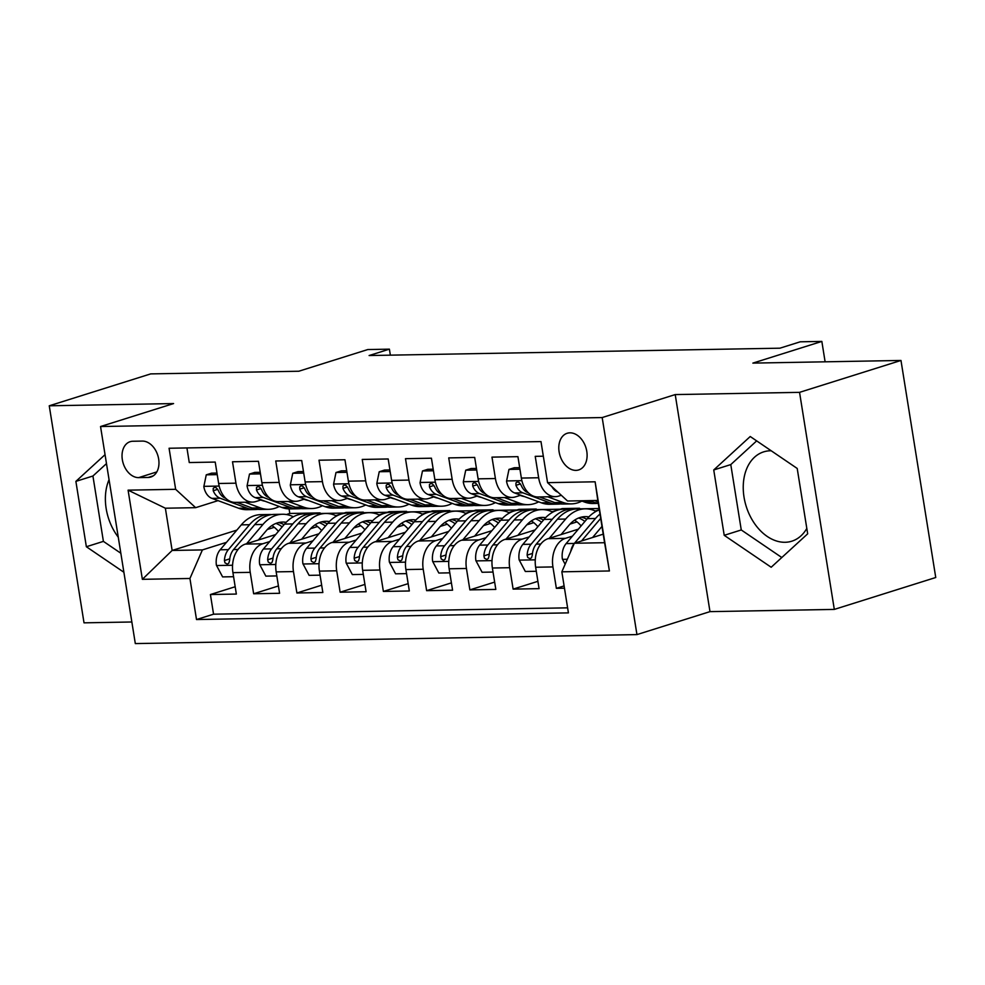 <?xml version="1.0" encoding="UTF-8"?>
<svg xmlns="http://www.w3.org/2000/svg" width="985" height="985" viewBox="0 0 985 985"><rect width="100%" height="100%" fill="white"/><g stroke="black" fill="none" stroke-linecap="round" stroke-linejoin="round"><path stroke-width="1.48" d="M771.193 450.773A46.824 33.047 -107.5 0 0 770.43 450.773A46.824 33.047 -107.5 0 0 763.707 451.856A46.824 33.047 -107.5 0 0 744.955 501.821A46.824 33.047 -107.5 0 0 785.082 542.279A46.824 33.047 -107.5 0 0 791.805 541.196A46.824 33.047 -107.5 0 0 806.813 528.416M569.933 432.834A19.207 13.556 -107.5 0 0 567.175 433.277A19.207 13.556 -107.5 0 0 559.492 453.777A19.207 13.556 -107.5 0 0 575.954 470.374A19.207 13.556 -107.5 0 0 578.712 469.931A19.207 13.556 -107.5 0 0 586.407 449.431A19.207 13.556 -107.5 0 0 569.933 432.834M118.274 537.182A46.824 33.047 72.5 0 1 109.052 479.658M834.307 609.407L935.75 577.505L900.979 360.461L799.549 392.35L675.217 394.579L602.18 417.554L636.95 634.599L709.988 611.636L834.307 609.407L799.549 392.35M602.18 417.554L100.544 426.53L135.314 643.587L636.95 634.599M100.544 426.53L173.582 403.567L49.25 405.795L84.02 622.84L131.855 621.991M49.25 405.795L150.693 373.894L298.8 371.234L367.774 349.552L389.395 349.158L369.116 355.536L779.935 348.185L800.226 341.807L821.847 341.413L752.872 363.108L900.979 360.461M543.326 456.203L535.224 456.35L538.647 477.762L521.361 478.07A24.022 16.659 89 0 0 538.019 496.969L555.318 496.662A24.022 16.659 -91 0 1 538.647 477.762M521.361 478.07L517.925 456.658L491.983 457.126L495.406 478.538L478.107 478.845A24.022 16.659 89 0 0 494.765 497.745L512.065 497.437A24.022 16.659 -91 0 1 495.406 478.538M478.107 478.845L474.684 457.434L448.729 457.89L452.164 479.301L434.865 479.621A24.022 16.659 89 0 0 451.524 498.521L468.823 498.213A24.022 16.659 -91 0 1 452.164 479.301M434.865 479.621L431.43 458.21L405.488 458.665L408.923 480.077L391.624 480.397A24.022 16.659 89 0 0 408.283 499.296L425.582 498.989A24.022 16.659 -91 0 1 408.923 480.077M391.624 480.397L388.188 458.973L362.246 459.441L365.669 480.852L348.382 481.16A24.022 16.659 89 0 0 365.041 500.072L382.328 499.764A24.022 16.659 -91 0 1 365.669 480.852M348.382 481.16L344.947 459.749L319.005 460.217L322.427 481.628L305.128 481.936A24.022 16.659 89 0 0 321.787 500.848L339.086 500.54A24.022 16.659 -91 0 1 322.427 481.628M305.128 481.936L301.705 460.524L275.751 460.992L279.186 482.404L261.887 482.712A24.022 16.659 89 0 0 278.546 501.624L295.845 501.316A24.022 16.659 -91 0 1 279.186 482.404M261.887 482.712L258.452 461.3L232.509 461.768L235.944 483.179A24.022 16.659 89 0 0 252.603 502.091A24.022 16.659 89 0 0 255.928 501.537L261.271 499.863M275.652 534.572L245.4 544.089A24.022 16.659 89 0 0 232.928 572.654L236.351 594.066L210.408 594.534L235.181 586.74M269.718 541.565L262.687 543.782A24.022 16.659 89 0 0 250.227 572.347L253.65 593.758L278.423 585.964M253.65 593.758L279.592 593.29L276.169 571.879A24.022 16.659 89 0 1 288.642 543.314L318.906 533.796M362.148 533.02L331.883 542.538A24.022 16.659 89 0 0 319.411 571.103L322.846 592.514L296.891 592.982L321.664 585.188M405.389 532.245L375.125 541.762A24.022 16.659 89 0 0 362.652 570.327L366.088 591.739L340.145 592.207L364.918 584.413M448.643 531.469L418.379 540.987A24.022 16.659 89 0 0 405.906 569.564L409.329 590.975L383.387 591.431L408.159 583.649M491.884 530.693L461.62 540.211A24.022 16.659 89 0 0 449.148 568.788L452.583 590.2L426.628 590.655L451.401 582.874M535.126 529.918L504.862 539.435A24.022 16.659 89 0 0 492.389 568.013L495.824 589.424L469.87 589.88L494.655 582.098M578.367 529.154L548.103 538.672A24.022 16.659 89 0 0 535.643 567.237L539.066 588.648L513.123 589.116L537.896 581.322M555.318 496.662A24.022 16.659 -91 0 0 558.643 496.12L561.302 495.283M512.065 497.437A24.022 16.659 -91 0 0 515.401 496.896L520.745 495.209M468.823 498.213A24.022 16.659 -91 0 0 472.147 497.671L477.503 495.984M425.582 498.989A24.022 16.659 -91 0 0 428.906 498.447L434.25 496.76M382.328 499.764A24.022 16.659 -91 0 0 385.664 499.223L391.008 497.536M339.086 500.54A24.022 16.659 -91 0 0 342.423 499.986L347.767 498.312M295.845 501.316A24.022 16.659 -91 0 0 299.169 500.762L304.525 499.087M138.651 477.627L148.169 477.454A18.616 13.137 -107.5 0 0 150.84 477.023A18.616 13.137 -107.5 0 0 158.29 457.163A18.616 13.137 -107.5 0 0 142.345 441.083L132.827 441.255A18.616 13.137 -107.5 0 0 130.155 441.686A18.616 13.137 -107.5 0 0 122.706 461.534A18.616 13.137 -107.5 0 0 138.651 477.627L156.824 471.913M603.214 534.165L574.317 543.252L604.581 542.71L597.821 500.466L567.545 501.008L547.562 482.65L540.987 441.588L169.075 448.249L175.65 489.311L195.646 507.669L218.03 500.639M547.562 482.65L595.125 481.8L609.407 570.968L561.844 571.817L568.419 612.879L196.507 619.54L189.933 578.478L142.369 579.328L128.087 490.161L175.65 489.311M572.433 536.148L565.402 538.352L548.103 538.672M599.299 509.737L595.297 511.006M577.013 521.878L570.032 524.082M529.191 536.923L522.161 539.127L504.862 539.435M579.352 508.937L579.537 508.26L562.25 508.568L552.043 511.781M579.537 508.26L577.272 508.974M533.759 522.653L526.79 524.845M485.95 537.699L478.919 539.903L461.62 540.211M536.111 509.713L536.296 509.036L518.996 509.344L508.802 512.557M536.296 509.036L534.03 509.75M490.518 523.429L483.549 525.621M442.696 538.475L435.678 540.679L418.379 540.987M492.857 510.489L493.054 509.811L475.755 510.119L465.56 513.32M493.054 509.811L490.789 510.525M447.276 524.205L440.295 526.396M399.454 539.238L392.424 541.454L375.125 541.762M449.616 511.264L449.813 510.587L432.513 510.895L422.319 514.096M449.813 510.587L447.535 511.301M404.022 524.98L397.053 527.172M356.213 540.014L349.183 542.23L331.883 542.538M406.374 512.04L406.559 511.363L389.26 511.671L379.065 514.872M406.559 511.363L404.293 512.077M360.781 525.756L353.812 527.948M312.959 540.79L305.941 543.006L288.642 543.314M335.823 515.648L346.018 512.446L363.317 512.138L361.052 512.853M317.539 526.532L310.57 528.723M210.408 594.534L213.56 614.184L567.606 607.843M565.402 538.352A24.022 16.659 -91 0 0 552.93 566.929L556.365 588.34L564.467 588.193M513.123 589.116L509.688 567.705A24.022 16.659 -91 0 1 522.161 539.127M469.87 589.88L466.447 568.468A24.022 16.659 -91 0 1 478.919 539.903M426.628 590.655L423.205 569.244A24.022 16.659 -91 0 1 435.678 540.679M383.387 591.431L379.951 570.019A24.022 16.659 -91 0 1 392.424 541.454M340.145 592.207L336.71 570.795A24.022 16.659 -91 0 1 349.183 542.23M296.891 592.982L293.468 571.571A24.022 16.659 -91 0 1 305.941 543.006M186.928 447.929L189.268 462.544L215.21 462.076L218.645 483.487A24.022 16.659 89 0 0 235.304 502.399L252.603 502.091M195.646 507.669L165.369 508.211L172.141 550.455L202.405 549.913L189.933 578.478M289.073 508.913L289.799 513.456L286.376 514.527M236.868 530.102L172.141 550.455L142.369 579.328M289.799 513.456L320.076 512.902L317.798 513.616M274.298 527.307L267.317 529.499M226.476 542.341L202.405 549.913M825.11 361.815L821.847 341.413M390.356 355.166L389.395 349.158M319.879 513.579L320.076 512.902M320.162 513.493L344.036 513.062M363.12 512.816L363.317 512.138M363.416 512.717L387.277 512.298M406.657 511.941L430.531 511.523M449.899 511.166L473.773 510.747M493.153 510.402L517.014 509.971M536.394 509.627L560.256 509.196M579.636 508.851L599.102 508.494M213.56 614.184L196.507 619.54M556.365 588.34L564.097 585.903M561.844 571.817L574.317 543.252M165.369 508.211L128.087 490.161M595.125 481.8L597.821 500.466M609.407 570.968L604.581 542.71M105.05 454.664L75.882 481.369L86.36 546.737L123.888 572.26M675.217 394.579L709.988 611.636M797.21 468.454L750.238 436.515L713.743 469.956L724.221 535.323L771.181 567.249L807.675 533.821L797.21 468.454M106.478 463.603L92.922 476.014L103.4 541.381L120.835 553.238M103.4 541.381L86.36 546.737M92.922 476.014L75.882 481.369M756.665 440.886L730.784 464.588L741.262 529.955L781.794 557.522M741.262 529.955L724.221 535.323M730.784 464.588L713.743 469.956M217.229 474.635L206.259 474.832L203.821 486.639A15.908 11.032 89 0 0 211.923 498.373L238.653 508.248A45.926 31.852 89 0 0 247.001 509.688L255.213 509.54A45.926 31.852 89 0 0 257.811 509.344M245.006 502.227L260.286 507.866A45.926 31.852 89 0 0 268.622 509.307A45.926 31.852 89 0 0 279.211 506.487M260.779 500.011L261.554 500.306A38.12 26.447 89 0 0 265.002 501.23M216.971 473.071L211.541 473.169L206.259 474.832M225.737 498.287L225.319 498.139A15.908 11.032 -91 0 1 218.424 490.641L216.306 487.821L214.533 487.341L213.216 488.338L213.24 490.739A15.908 11.032 89 0 0 220.135 498.225L246.878 508.1A45.926 31.852 89 0 0 255.213 509.54M268.622 509.307L260.409 509.454A45.926 31.852 -91 0 1 252.061 508.014L236.794 502.375M258.353 540.014L266.406 530.533A38.12 26.447 -91 0 1 282.621 522.062A38.12 26.447 -91 0 1 286.142 522.333M246.619 543.708L262.933 524.463A45.926 31.852 -91 0 1 282.486 514.256A45.926 31.852 -91 0 1 293.345 516.793M233.568 576.705L222.61 576.902L216.404 565.255A15.908 11.032 -91 0 1 220.16 549.79L241.313 524.857A45.926 31.852 -91 0 1 260.853 514.638L269.077 514.49A45.926 31.852 89 0 0 249.537 524.71L228.372 549.642A15.908 11.032 89 0 0 224.42 560.551L224.974 562.841L227.375 564.146L228.84 563.1L229.616 560.453A15.908 11.032 -91 0 1 233.556 549.556L254.721 524.611A45.926 31.852 -91 0 1 274.261 514.404L282.486 514.256M271.872 525.584A38.12 26.447 -91 0 1 278.398 531.346M271.675 514.601A45.926 31.852 89 0 0 269.077 514.49M284.074 524.648A38.12 26.447 89 0 0 278.521 522.592M275.935 523.429A38.12 26.447 -91 0 1 282.178 526.889M260.471 473.859L249.513 474.056L247.063 485.864A15.908 11.032 89 0 0 255.164 497.597L281.907 507.472A45.926 31.852 89 0 0 290.243 508.925L298.455 508.777A45.926 31.852 89 0 0 301.053 508.568M288.248 501.451L303.528 507.09A45.926 31.852 89 0 0 311.863 508.531A45.926 31.852 89 0 0 322.452 505.711M304.02 499.247L304.808 499.53A38.12 26.447 89 0 0 308.243 500.454M260.225 472.308L254.783 472.394L249.513 474.056M268.979 497.511L268.573 497.363A15.908 11.032 -91 0 1 261.678 489.865L259.548 487.058L257.774 486.565L256.469 487.563L256.482 489.964A15.908 11.032 89 0 0 263.377 497.45L290.119 507.324A45.926 31.852 89 0 0 298.455 508.777M311.863 508.531L303.651 508.679A45.926 31.852 -91 0 1 295.303 507.238L280.036 501.599M303.712 473.083L292.754 473.28L290.304 485.088A15.908 11.032 89 0 0 298.406 496.822L325.148 506.696A45.926 31.852 89 0 0 333.484 508.149L341.709 508.001A45.926 31.852 89 0 0 344.294 507.804M331.502 500.675L346.769 506.315A45.926 31.852 89 0 0 355.105 507.755A45.926 31.852 89 0 0 365.694 504.936M347.262 498.472L348.05 498.755A38.12 26.447 89 0 0 351.485 499.69M303.466 471.532L298.024 471.63L292.754 473.28M312.22 496.736L311.814 496.588A15.908 11.032 -91 0 1 304.919 489.089L302.801 486.282L301.016 485.79L299.711 486.787L299.736 489.188A15.908 11.032 89 0 0 306.63 496.674L333.361 506.561A45.926 31.852 89 0 0 341.709 508.001M355.105 507.755L346.892 507.903A45.926 31.852 -91 0 1 338.557 506.462L323.277 500.823M346.954 472.308L335.996 472.504L333.558 484.312A15.908 11.032 89 0 0 341.647 496.058L368.39 505.933A45.926 31.852 89 0 0 376.738 507.373L384.95 507.226A45.926 31.852 89 0 0 387.536 507.029M374.743 499.9L390.011 505.539A45.926 31.852 89 0 0 398.359 506.979A45.926 31.852 89 0 0 408.947 504.16M390.503 497.696L391.291 497.979A38.12 26.447 89 0 0 394.739 498.915M346.708 470.756L341.278 470.855L335.996 472.504M355.474 495.96L355.056 495.812A15.908 11.032 -91 0 1 348.161 488.326L346.043 485.506L344.27 485.014L342.952 486.011L342.977 488.412A15.908 11.032 89 0 0 349.872 495.911L376.615 505.785A45.926 31.852 89 0 0 384.95 507.226M398.359 506.979L390.134 507.127A45.926 31.852 -91 0 1 381.798 505.687L366.519 500.048M390.208 471.544L379.237 471.729L376.799 483.549A15.908 11.032 89 0 0 384.901 495.283L411.631 505.157A45.926 31.852 89 0 0 419.979 506.598L428.192 506.45A45.926 31.852 89 0 0 430.79 506.253M417.985 499.124L433.265 504.763A45.926 31.852 89 0 0 441.6 506.204A45.926 31.852 89 0 0 452.189 503.384M433.757 496.92L434.533 497.203A38.12 26.447 89 0 0 437.98 498.139M389.949 469.98L384.519 470.079L379.237 471.729M398.716 495.184L398.309 495.036A15.908 11.032 -91 0 1 391.414 487.55L389.284 484.731L387.511 484.251L386.194 485.236L386.219 487.637A15.908 11.032 89 0 0 393.113 495.135L419.856 505.01A45.926 31.852 89 0 0 428.192 506.45M441.6 506.204L433.388 506.352A45.926 31.852 -91 0 1 425.04 504.911L409.772 499.272M301.607 539.238L309.647 529.758A38.12 26.447 -91 0 1 325.863 521.287A38.12 26.447 -91 0 1 329.384 521.558M289.861 542.932L306.187 523.688A45.926 31.852 -91 0 1 325.727 513.481A45.926 31.852 -91 0 1 336.587 516.017M276.822 575.929L265.851 576.126L259.658 564.479A15.908 11.032 -91 0 1 263.401 549.014L284.567 524.082A45.926 31.852 -91 0 1 304.106 513.862L312.319 513.714A45.926 31.852 89 0 0 292.779 523.934L271.614 548.867A15.908 11.032 89 0 0 267.661 559.775L268.228 562.066L270.629 563.371L272.082 562.324L272.857 559.677A15.908 11.032 -91 0 1 276.81 548.78L297.962 523.835A45.926 31.852 -91 0 1 317.502 513.628L325.727 513.481M315.114 524.808A38.12 26.447 -91 0 1 321.639 530.57M314.917 513.825A45.926 31.852 89 0 0 312.319 513.714M327.315 523.872A38.12 26.447 89 0 0 321.763 521.816M319.189 522.653A38.12 26.447 -91 0 1 325.419 526.113M344.848 538.463L352.889 528.982A38.12 26.447 -91 0 1 369.104 520.511A38.12 26.447 -91 0 1 372.625 520.782M333.102 542.156L349.429 522.912A45.926 31.852 -91 0 1 368.969 512.705A45.926 31.852 -91 0 1 379.828 515.241M320.063 575.166L309.105 575.351L302.9 563.703A15.908 11.032 -91 0 1 306.643 548.239L327.808 523.306A45.926 31.852 -91 0 1 347.348 513.099L355.56 512.951A45.926 31.852 89 0 0 336.02 523.158L314.855 548.091A15.908 11.032 89 0 0 310.915 559L311.469 561.29L313.87 562.595L315.335 561.548L316.099 558.901A15.908 11.032 -91 0 1 320.051 548.005L341.216 523.06A45.926 31.852 -91 0 1 360.756 512.853L368.969 512.705M358.355 524.032A38.12 26.447 -91 0 1 364.881 529.795M358.158 513.05A45.926 31.852 89 0 0 355.56 512.951M370.569 523.097A38.12 26.447 89 0 0 365.004 521.04M362.431 521.878A38.12 26.447 -91 0 1 368.661 525.337M388.09 537.687L396.13 528.206A38.12 26.447 -91 0 1 412.358 519.735A38.12 26.447 -91 0 1 415.879 520.006M376.344 541.381L392.67 522.136A45.926 31.852 -91 0 1 412.21 511.929A45.926 31.852 -91 0 1 423.07 514.465M363.305 574.39L352.347 574.587L346.141 562.928A15.908 11.032 -91 0 1 349.884 547.463L371.05 522.53A45.926 31.852 -91 0 1 390.589 512.323L398.814 512.175A45.926 31.852 89 0 0 379.274 522.382L358.109 547.315A15.908 11.032 89 0 0 354.157 558.224L354.711 560.527L357.112 561.819L358.577 560.773L359.34 558.126A15.908 11.032 -91 0 1 363.293 547.229L384.458 522.284A45.926 31.852 -91 0 1 403.998 512.077L412.21 511.929M401.597 523.257A38.12 26.447 -91 0 1 408.135 529.019M401.412 512.274A45.926 31.852 89 0 0 398.814 512.175M413.811 522.321A38.12 26.447 89 0 0 408.258 520.277M405.672 521.102A38.12 26.447 -91 0 1 411.902 524.574M431.331 536.911L439.384 527.431A38.12 26.447 -91 0 1 455.599 518.96A38.12 26.447 -91 0 1 459.121 519.23M419.598 540.605L435.924 521.373A45.926 31.852 -91 0 1 455.464 511.153A45.926 31.852 -91 0 1 466.324 513.69M406.546 573.615L395.588 573.812L389.395 562.152A15.908 11.032 -91 0 1 393.138 546.7L414.291 521.755A45.926 31.852 -91 0 1 433.831 511.547L442.056 511.4A45.926 31.852 89 0 0 422.516 521.607L401.351 546.552A15.908 11.032 89 0 0 397.398 557.448L397.952 559.751L400.366 561.044L401.818 559.997L402.594 557.35A15.908 11.032 -91 0 1 406.534 546.453L427.699 521.508A45.926 31.852 -91 0 1 447.239 511.301L455.464 511.153M444.851 522.481A38.12 26.447 -91 0 1 451.376 528.243M444.654 511.498A45.926 31.852 89 0 0 442.056 511.4M457.052 521.558A38.12 26.447 89 0 0 451.499 519.501M448.914 520.326A38.12 26.447 -91 0 1 455.156 523.798M433.449 470.768L422.491 470.965L420.041 482.773A15.908 11.032 89 0 0 428.143 494.507L454.885 504.382A45.926 31.852 89 0 0 463.221 505.822L471.433 505.674A45.926 31.852 89 0 0 474.031 505.477M461.226 498.348L476.506 503.988A45.926 31.852 89 0 0 484.842 505.428A45.926 31.852 89 0 0 495.43 502.609M476.999 496.144L477.787 496.428A38.12 26.447 89 0 0 481.222 497.363M433.203 469.205L427.761 469.303L422.491 470.965M441.957 494.421L441.551 494.261A15.908 11.032 -91 0 1 434.656 486.775L432.526 483.955L430.753 483.475L429.448 484.46L429.46 486.861A15.908 11.032 89 0 0 436.355 494.359L463.098 504.234A45.926 31.852 89 0 0 471.433 505.674M484.842 505.428L476.629 505.576A45.926 31.852 -91 0 1 468.294 504.135L453.014 498.496M474.585 536.135L482.625 526.667A38.12 26.447 -91 0 1 498.841 518.184A38.12 26.447 -91 0 1 502.362 518.467M462.839 539.829L479.166 520.597A45.926 31.852 -91 0 1 498.706 510.378A45.926 31.852 -91 0 1 509.565 512.914M449.8 572.839L438.842 573.036L432.637 561.376A15.908 11.032 -91 0 1 436.38 545.924L457.545 520.979A45.926 31.852 -91 0 1 477.085 510.772L485.297 510.624A45.926 31.852 89 0 0 465.757 520.831L444.592 545.776A15.908 11.032 89 0 0 440.652 556.673L441.206 558.975L443.607 560.268L445.072 559.234L445.836 556.574A15.908 11.032 -91 0 1 449.788 545.678L470.953 520.745A45.926 31.852 -91 0 1 490.493 510.525L498.706 510.378M488.092 521.718A38.12 26.447 -91 0 1 494.618 527.48M487.895 510.722A45.926 31.852 89 0 0 485.297 510.624M500.306 520.782A38.12 26.447 89 0 0 494.741 518.726M492.168 519.551A38.12 26.447 -91 0 1 498.398 523.023M476.691 469.993L465.733 470.19L463.282 481.997A15.908 11.032 89 0 0 471.384 493.731L498.127 503.606A45.926 31.852 89 0 0 506.462 505.046L514.687 504.899A45.926 31.852 89 0 0 517.273 504.702M504.48 497.573L519.748 503.212A45.926 31.852 89 0 0 528.095 504.665A45.926 31.852 89 0 0 538.672 501.833M520.24 495.369L521.028 495.664A38.12 26.447 89 0 0 524.463 496.588M476.444 468.429L471.002 468.528L465.733 470.19M485.211 493.645L484.792 493.485A15.908 11.032 -91 0 1 477.897 485.999L475.78 483.179L473.994 482.699L472.689 483.697L472.714 486.085A15.908 11.032 89 0 0 479.609 493.583L506.339 503.458A45.926 31.852 89 0 0 514.687 504.899M528.095 504.665L519.871 504.812A45.926 31.852 -91 0 1 511.535 503.36L496.255 497.721M517.827 535.36L525.867 525.891A38.12 26.447 -91 0 1 542.095 517.408A38.12 26.447 -91 0 1 545.616 517.691M506.081 539.054L522.407 519.821A45.926 31.852 -91 0 1 541.947 509.602A45.926 31.852 -91 0 1 552.807 512.138M493.042 572.063L482.084 572.26L475.878 560.6A15.908 11.032 -91 0 1 479.621 545.148L500.786 520.203A45.926 31.852 -91 0 1 520.326 509.996L528.539 509.848A45.926 31.852 89 0 0 508.999 520.055L487.834 545A15.908 11.032 89 0 0 483.894 555.897L484.448 558.199L486.849 559.492L488.314 558.458L489.077 555.811A15.908 11.032 -91 0 1 493.029 544.902L514.195 519.969A45.926 31.852 -91 0 1 533.735 509.75L541.947 509.602M531.334 520.942A38.12 26.447 -91 0 1 537.859 526.704M531.137 509.959A45.926 31.852 89 0 0 528.539 509.848M543.548 520.006A38.12 26.447 89 0 0 537.995 517.95M535.409 518.775A38.12 26.447 -91 0 1 541.639 522.247M519.932 469.217L508.974 469.414L506.536 481.222A15.908 11.032 89 0 0 514.638 492.956L541.368 502.83A45.926 31.852 89 0 0 549.716 504.271L557.929 504.123A45.926 31.852 89 0 0 560.527 503.926M547.722 496.797L562.989 502.448A45.926 31.852 89 0 0 571.337 503.889A45.926 31.852 89 0 0 581.926 501.057M519.686 467.653L514.256 467.752L508.974 469.414M528.452 492.869L528.034 492.709A15.908 11.032 -91 0 1 521.139 485.223L519.021 482.404L517.248 481.924L515.931 482.921L515.955 485.322A15.908 11.032 89 0 0 522.85 492.808L549.593 502.682A45.926 31.852 89 0 0 557.929 504.123M571.337 503.889L563.125 504.037A45.926 31.852 -91 0 1 554.777 502.584L539.509 496.945M561.068 534.584L569.108 525.116A38.12 26.447 -91 0 1 585.336 516.633A38.12 26.447 -91 0 1 588.858 516.916M549.322 538.278L565.649 519.046A45.926 31.852 -91 0 1 585.188 508.839A45.926 31.852 -91 0 1 596.048 511.363M536.283 571.288L525.325 571.485L519.12 559.825A15.908 11.032 -91 0 1 522.863 544.373L544.028 519.427A45.926 31.852 -91 0 1 563.568 509.22L571.792 509.073A45.926 31.852 89 0 0 552.253 519.28L531.087 544.225A15.908 11.032 89 0 0 527.135 555.121L527.689 557.424L530.09 558.717L531.555 557.682L532.331 555.035A15.908 11.032 -91 0 1 536.271 544.126L557.436 519.193A45.926 31.852 -91 0 1 576.976 508.986L585.188 508.839M574.587 520.166A38.12 26.447 -91 0 1 581.113 525.928M574.39 509.183A45.926 31.852 89 0 0 571.792 509.073M586.789 519.23A38.12 26.447 89 0 0 581.236 517.174M578.651 517.999A38.12 26.447 -91 0 1 584.893 521.471M551.932 486.676A15.908 11.032 89 0 0 557.879 492.18L557.879 492.18M581.138 500.774L584.622 502.054A45.926 31.852 89 0 0 592.958 503.495L598.289 503.397M589.35 500.626L592.835 501.907A45.926 31.852 89 0 0 598.252 503.212M598.03 501.821L598.018 501.821A45.926 31.852 -91 0 1 598.018 501.821L594.546 500.528M592.576 537.502L601.97 526.421M565.144 564.257L562.373 559.049A15.908 11.032 -91 0 1 566.116 543.597L587.282 518.652A45.926 31.852 -91 0 1 599.323 509.873M600.678 518.418A45.926 31.852 -91 0 1 600.69 518.405L581.532 540.974M600 514.084A45.926 31.852 89 0 0 595.494 518.504L574.563 543.166M574.107 543.708A15.908 11.032 89 0 0 570.734 551.465M262.687 543.782L245.4 544.089M250.227 572.347L232.928 572.654M552.93 566.929L535.643 567.237M509.688 567.705L492.389 568.013M466.447 568.468L449.148 568.788M423.205 569.244L405.906 569.564M379.951 570.019L362.652 570.327M336.71 570.795L319.411 571.103M293.468 571.571L276.169 571.879M235.944 483.179L218.645 483.487M153.278 475.841L148.169 477.454M219.162 486.073L203.883 486.344M246.878 508.1L238.653 508.248M260.286 507.866L252.061 508.014M220.135 498.225L211.923 498.373M217.734 489.323L213.24 490.739M216.565 565.538L232.546 565.255M254.721 524.611L262.933 524.463M241.313 524.857L249.537 524.71M233.556 549.556L238.025 549.47M220.16 549.79L228.372 549.642M229.751 558.864L224.42 560.551M262.404 485.297L247.124 485.568M290.119 507.324L281.907 507.472M303.528 507.09L295.303 507.238M263.377 497.45L255.164 497.597M260.976 488.548L256.482 489.964M305.646 484.521L290.366 484.792M333.361 506.561L325.148 506.696M346.769 506.315L338.557 506.462M306.63 496.674L298.406 496.822M304.217 487.772L299.736 489.188M348.899 483.746L333.607 484.029M376.615 505.785L368.39 505.933M390.011 505.539L381.798 505.687M349.872 495.911L341.647 496.058M347.471 486.996L342.977 488.412M392.141 482.97L376.861 483.253M419.856 505.01L411.631 505.157M433.265 504.763L425.04 504.911M393.113 495.135L384.901 495.283M390.713 486.233L386.219 487.637M259.806 564.762L275.8 564.479M297.962 523.835L306.187 523.688M284.567 524.082L292.779 523.934M276.81 548.78L281.267 548.694M263.401 549.014L271.614 548.867M273.005 558.089L267.661 559.775M303.048 563.999L319.041 563.703M341.216 523.06L349.429 522.912M327.808 523.306L336.02 523.158M320.051 548.005L324.508 547.919M306.643 548.239L314.855 548.091M316.247 557.325L310.915 559M346.301 563.223L362.283 562.928M384.458 522.284L392.67 522.136M371.05 522.53L379.274 522.382M363.293 547.229L367.762 547.143M349.884 547.463L358.109 547.315M359.488 556.55L354.157 558.224M389.543 562.447L405.524 562.152M427.699 521.508L435.924 521.373M414.291 521.755L422.516 521.607M406.534 546.453L411.004 546.38M393.138 546.7L401.351 546.552M402.73 555.774L397.398 557.448M435.382 482.207L420.102 482.478M463.098 504.234L454.885 504.382M476.506 503.988L468.294 504.135M436.355 494.359L428.143 494.507M433.954 485.457L429.46 486.861M432.784 561.672L448.778 561.388M470.953 520.745L479.166 520.597M457.545 520.979L465.757 520.831M449.788 545.678L454.245 545.604M436.38 545.924L444.592 545.776M445.983 554.998L440.652 556.673M478.636 481.431L463.344 481.702M506.339 503.458L498.127 503.606M519.748 503.212L511.535 503.36M479.609 493.583L471.384 493.731M477.196 484.682L472.714 486.085M476.038 560.896L492.02 560.613M514.195 519.969L522.407 519.821M500.786 520.203L508.999 520.055M493.029 544.902L497.487 544.828M479.621 545.148L487.834 545M489.225 554.223L483.894 555.897M521.878 480.655L506.598 480.926M549.593 502.682L541.368 502.83M562.989 502.448L554.777 502.584M522.85 492.808L514.638 492.956M520.449 483.906L515.955 485.322M519.28 560.12L535.261 559.837M557.436 519.193L565.649 519.046M544.028 519.427L552.253 519.28M536.271 544.126L540.74 544.052M522.863 544.373L531.087 544.225M532.466 553.447L527.135 555.121M592.835 501.907L584.622 502.054M562.521 559.345L567.323 559.258M587.282 518.652L595.494 518.504M566.116 543.597L574.23 543.449"/></g></svg>
